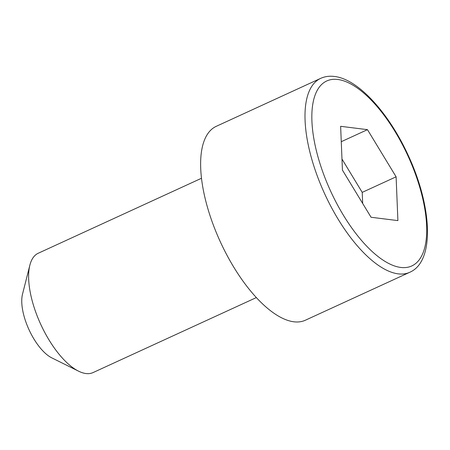 <?xml version="1.0" encoding="UTF-8"?>
<svg xmlns="http://www.w3.org/2000/svg" width="450" height="450" viewBox="0 0 450 450"><rect width="100%" height="100%" fill="white"/><g stroke="black" fill="none" stroke-linecap="round" stroke-linejoin="round"><path stroke-width="0.67" d="M201.516 178.251L38.256 253.237A65.661 27.416 65.3 0 0 29.869 265.174A65.661 27.416 65.3 0 0 40.742 324.349A65.661 27.416 65.3 0 0 78.547 371.16A65.661 27.416 65.3 0 0 85.95 373.534A65.661 27.416 65.3 0 0 93.066 372.572L256.326 297.591M409.736 272.289L305.37 320.22A106.695 44.556 -114.7 0 1 293.805 321.789A106.695 44.556 -114.7 0 1 215.049 229.466A106.695 44.556 -114.7 0 1 216.304 126.304L320.67 78.367A106.695 44.556 -114.7 0 0 319.416 181.53A106.695 44.556 -114.7 0 0 398.171 273.853A106.695 44.556 -114.7 0 0 409.736 272.289C434.964 261.495 432.18 206.904 408.313 155.571C388.963 113.068 358.172 78.969 334.367 76.466C329.411 75.842 324.849 76.478 320.67 78.367M367.47 129.662L340.633 126.309L342.433 170.106L371.064 217.26L397.901 220.612L396.107 176.816L367.47 129.662L341.269 141.699M78.547 371.16L51.705 357.817A39.398 16.453 -114.7 0 1 29.025 329.732A39.398 16.453 -114.7 0 1 22.5 294.227L29.869 265.174M362.678 203.439L362.222 192.375L341.978 159.047M362.222 192.375L396.107 176.816M400.714 267.441A101.773 42.497 65.3 0 0 417.302 179.46A101.773 42.497 65.3 0 0 337.826 79.481A101.773 42.497 65.3 0 0 321.238 167.462A101.773 42.497 65.3 0 0 400.714 267.441"/></g></svg>
